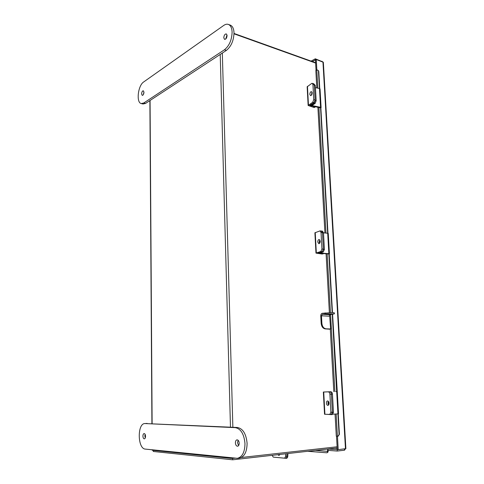 <?xml version="1.0" encoding="UTF-8"?>
<svg xmlns="http://www.w3.org/2000/svg" width="484" height="484" viewBox="0 0 484 484"><rect width="100%" height="100%" fill="white"/><g stroke="black" fill="none" stroke-linecap="round" stroke-linejoin="round"><path stroke-width="0.73" d="M315.622 63.059L234.02 33.813M152.285 449.799L152.291 450.289L231.334 458.396L235.067 458.203M241.383 457.495L337.118 446.78M152.291 450.289L152.079 449.781M327.94 449.001L327.323 451.342L328.104 450.368M345.419 448.819L344.523 450.199L337.269 451.052L327.971 450.362L327.904 449.061M337.868 449.63L327.898 449.031M337.269 451.052L337.191 449.709M337.463 436.265L338.213 449.654L337.275 449.588L336.525 436.241M345.885 448.644L338.213 449.654M345.885 448.668L323.348 62.309L316.264 59.496L316.845 69.853M316.264 59.496L315.447 59.943L316.022 70.18M311.103 61.111L315.308 58.806L315.368 59.883L312.325 61.553M322.622 61.807L315.308 58.806M344.523 450.199L344.451 448.928M321.987 61.232L322.005 61.583M337.917 413.893L339.084 434.469L338.062 436.157L337.402 436.272L336.295 436.181L335.061 414.056M316.814 87.931L315.84 70.543L316.869 69.847L318.315 70.458L318.787 71.469L318.315 70.458M336.652 391.55L332.272 314.382M332.169 312.525L328.83 253.713M327.668 233.252L320.529 107.327M319.458 88.511L318.466 71.003M339.084 434.469L339.399 434.372L338.237 413.868M333.004 414.177L337.953 413.887L336.683 391.55L337.257 391.52L332.581 314.34M332.478 312.531L329.138 253.737M327.977 233.294L320.825 107.388M319.755 88.602L318.787 71.469M339.399 434.372L338.177 436.12M307.721 451.294L326.833 452.794L327.396 452.594L327.359 451.421M328.116 450.664L328.085 451.905M277.883 454.676L278.79 455.39L280.036 454.434M272.129 455.329L273.26 457.12L284.06 458.124C284.901 458.07 285.409 457.398 285.584 456.097L285.748 453.786M285.584 456.097L286.867 456.231L287.048 453.635L286.867 456.231C286.691 457.525 286.183 458.197 285.342 458.251C286.183 458.197 286.691 457.525 286.867 456.231L287.774 456.327L287.974 453.532M279.437 455.202L279.044 454.543M273.291 457.12L284.06 458.124M319.549 243.343L319.192 242.127L319.851 239.979M320.202 241.195L319.174 239.513C318.284 239.659 317.813 240.487 317.77 242.006L318.805 243.688C319.694 243.543 320.16 242.714 320.202 241.195M317.764 253.017L318.75 253.144M319.585 253.253L323.36 253.549M317.746 252.987L322.259 251.589L320.825 251.474L315.979 253.114L322.156 254.021L323.373 253.731M315.979 253.071L314.902 232.798L320.021 230.892L321.449 231.031L322.471 232.683L321.128 231.074M320.825 251.474L321.945 249.018L321.037 232.55L320.021 230.892M321.945 249.018L323.379 249.139L322.471 232.683L321.037 232.55M323.379 249.139L322.259 251.589M328.612 404.963L327.91 403.075L328.334 401.29M329.029 403.172C328.866 401.781 328.382 401.03 327.565 400.921C326.815 401.079 326.434 401.823 326.434 403.148C326.591 404.539 327.081 405.289 327.898 405.398C328.654 405.241 329.029 404.497 329.029 403.172M330.983 391.719L323.354 392.022L330.989 391.756M330.893 412.229L332.381 412.144L331.389 394.133C331.231 392.778 330.76 392.04 329.961 391.913C330.76 392.04 331.231 392.778 331.389 394.133L329.906 394.2L330.893 412.229L329.773 414.443L324.534 414.231L323.354 392.028M329.906 394.2C329.749 392.839 329.277 392.094 328.479 391.973M332.381 412.144L331.262 414.358L329.846 414.437M274.355 457.229L286.25 458.342C287.091 458.294 287.599 457.616 287.774 456.327M274.404 457.235L286.25 458.342M335.914 391.562L336.683 391.55M331.014 391.871C331.812 391.998 332.284 392.736 332.441 394.091L331.389 394.133L332.399 412.41L331.28 414.631L327.311 414.364M328.86 402.246L328.11 404.098M332.399 412.41L333.458 412.356L332.441 394.091M333.458 412.356L332.333 414.57L331.346 414.625M337.257 391.52L338.528 413.826L337.953 413.887M329.156 254.039L329.423 253.858L328.86 253.701L319.864 252.981L323.288 251.916L322.271 251.837L318.623 253.065L328.134 253.925M328.86 253.701L327.704 233.258L323.487 232.852M320.184 240.965L319.379 243.022M322.271 251.837L323.391 249.387L322.471 232.683L323.481 232.786L322.459 231.128L321.449 231.031M323.391 249.387L324.407 249.472L323.481 232.786M324.407 249.472L323.288 251.916M327.704 233.258L328.267 233.469M311.321 95.306L312.011 92.25M312.126 92.874L311.424 91.615C310.462 91.766 309.929 92.692 309.833 94.386L310.534 95.644C311.496 95.493 312.023 94.574 312.126 92.874M313.378 106.419L315.278 106.994L314.128 107.539L308.145 105.476L312.694 102.287L313.753 99.65L315.132 99.934L314.074 102.572L309.827 105.27L310.68 105.597M308.139 105.385L307.152 86.817L311.666 83.442L313.608 83.599L314.298 84.839L312.924 84.537L312.234 83.296M313.753 99.65L312.924 84.537M315.132 99.934L314.298 84.839M320.862 107.999L321.104 107.636L320.553 107.303L311.871 105.524L315.096 103.461L314.116 103.261L310.686 105.645L319.87 107.726M320.553 107.303L319.488 88.518L315.423 87.628M312.017 93.938L311.527 95.052M314.116 103.261L315.169 100.63L314.322 85.305L315.302 85.517L314.17 84.18M315.169 100.63L316.155 100.829L315.302 85.517M316.155 100.829L315.096 103.461M319.488 88.518L320.045 88.941M337.185 447.954L232.689 459.8L153.265 451.469L153.259 450.392M232.653 458.421L232.689 459.8M234.026 33.456L315.604 62.726M326.815 314.412L332.29 313.934L326.815 314.412M321.158 323.397L321.878 323.306C322.29 326.573 323.663 328.412 325.992 328.817L325.272 328.902C322.937 328.497 321.57 326.658 321.158 323.397L320.759 315.889C320.783 314.437 321.297 313.565 322.308 313.281L332.804 312.549L334.347 312.882M321.878 323.306L321.473 315.792L329.072 316.179L329.961 314.697L322.362 314.298L321.473 315.792M325.992 328.817L330.62 328.981L329.586 314.86M325.272 328.902L330.312 329.223M322.362 314.298L325.2 313.904L325.139 312.876M334.341 312.815L334.402 313.832L329.961 314.697M334.402 313.832L325.2 313.904M227.02 34.957L225.738 39.004M227.081 35.514L226.3 33.904C224.872 34.001 224.031 35.29 223.777 37.776L224.564 39.385C225.986 39.295 226.827 38.006 227.081 35.514M143.361 94.61L143.96 92.014M141.6 93.884C141.782 91.936 142.357 90.895 143.318 90.762L143.966 92.269C143.79 94.223 143.216 95.263 142.254 95.396L141.6 93.884M223.759 25.416C225.417 24.261 226.966 23.934 228.4 24.43C230.656 25.386 231.897 27.939 232.108 32.083C231.83 39.936 229.277 45.829 224.461 49.767L143.778 102.983L141.261 103.558C136.016 102.747 137.946 85.523 143.681 81.947L223.759 25.416M228.4 24.43L230.299 25.126C232.562 26.082 233.802 28.635 234.014 32.773C233.742 40.608 231.189 46.488 226.361 50.409L145.539 103.437L143.016 103.999L141.261 103.558M239.205 443.175C239.169 444.965 238.63 445.988 237.596 446.242C236.343 446.115 235.617 445.002 235.412 442.896C235.448 441.099 235.992 440.077 237.033 439.829C238.273 439.956 238.999 441.069 239.205 443.175M238.6 445.589L237.511 442.697L238.128 440.277M142.925 436.102C143.022 437.82 143.494 438.734 144.341 438.861C145.079 438.667 145.478 437.814 145.539 436.296C145.436 434.584 144.964 433.67 144.123 433.543C143.385 433.737 142.986 434.59 142.925 436.102M145.121 434.336L144.849 435.951L145.267 437.917M237.366 458.318L239.477 458.082C244.39 456.829 246.931 451.935 247.1 443.392C246.199 433.93 242.98 428.63 237.444 427.487L144.867 423.548C137.135 423.446 137.517 448.825 145.333 449.098L237.366 458.318C242.272 457.065 244.813 452.159 244.983 443.598C244.093 434.112 240.881 428.794 235.351 427.65L144.867 423.548M232.864 427.281L222.325 53.059M231.334 458.396L231.316 457.822M230.475 427.172L220.22 54.438M150.064 100.46L152.121 423.645M334.989 448.202L337.203 448.359M322.949 61.922L345.473 448.813M337.191 448.099L336.386 448.045M337.402 436.272L336.144 413.995M334.886 391.598L330.56 314.618M330.439 312.513L327.142 253.846M325.974 233.088L318.908 107.533M317.819 88.155L316.79 69.859M315.326 450.429L327.323 451.342M316.318 252.872L315.235 232.52M324.909 414.28L323.723 392.028M328.255 404.43L328.884 404.4M308.453 104.992L307.461 86.309M314.074 102.572L312.694 102.287M310.916 105.288L310.879 104.598M224.461 49.767L226.361 50.409M143.778 102.983L145.539 103.437M237.444 427.487L235.351 427.65M147.142 423.421L145.218 423.548M151.915 423.633L149.883 100.581M317.897 107.327L324.927 232.992M326.089 253.761L329.38 312.543M330.3 329.017L333.803 391.641M338.062 436.157L338.383 436.054M327.396 452.594L328.152 451.838M329.773 414.443L331.262 414.358M331.28 414.631L332.333 414.57M318.605 252.721L318.623 253.029M328.261 233.433L329.423 253.858M310.637 104.756L310.68 105.579M320.039 88.868L321.104 107.636"/></g></svg>
